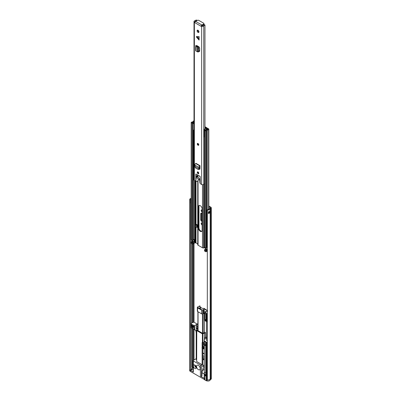 <?xml version="1.0" encoding="UTF-8"?>
<svg xmlns="http://www.w3.org/2000/svg" width="401" height="401" viewBox="0 0 401 401"><rect width="100%" height="100%" fill="white"/><g stroke="black" fill="none" stroke-linecap="round" stroke-linejoin="round"><path stroke-width="0.6" d="M202.821 357.341L204.325 358.208M201.848 222.961A1.203 0.697 -120 0 0 202.144 224.089M201.848 209.923A1.203 0.697 -120 0 0 202.144 211.051M208.841 206.014L210.886 207.197A1.464 0.847 180 0 1 211.317 207.793A1.464 0.847 180 0 1 210.971 208.335L210.299 208.801A0.521 0.301 0 0 0 210.184 208.956A2.226 1.283 180 0 1 207.322 210.029L207.598 209.512A1.283 0.742 180 0 0 209.247 208.891A1.464 0.847 0 0 1 209.578 208.45L210.249 207.989A0.521 0.301 180 0 0 210.219 207.578L208.841 206.786M202.144 220.791A1.288 0.747 60 0 1 201.387 219.312L201.387 213.427A1.288 0.747 60 0 1 201.412 213.187M202.821 358.484L204.325 359.351M202.144 223.111L202.014 223.036A1.203 0.697 -120 0 0 201.412 222.976A1.203 0.697 -120 0 0 201.227 223.943A1.203 0.697 -120 0 0 202.014 225.001L202.144 225.076M202.144 210.074L202.014 210.004A1.203 0.697 -120 0 0 201.412 209.944A1.203 0.697 -120 0 0 201.227 210.906A1.203 0.697 -120 0 0 202.014 211.969L202.144 212.044M203.026 365.582A1.308 0.757 -120 0 0 202.821 365.02M201.984 372.719L204.264 374.033M202.144 221.573L201.633 221.277L202.144 220.981M201.387 219.312L200.721 219.698A1.288 0.747 -120 0 0 201.633 221.277M200.721 219.698L200.721 213.813L201.387 213.427M202.144 213.583L201.633 213.287A1.288 0.747 -120 0 0 200.986 213.222A1.288 0.747 -120 0 0 200.721 213.813M202.821 359.251L204.325 360.118M189.783 369.802L189.783 199.909A2.226 1.283 180 0 1 189.688 199.528L189.688 369.421A2.226 1.283 180 0 0 189.783 369.802L190.686 369.642A1.283 0.742 180 0 0 191.001 369.948L191.001 368.664A1.283 0.742 180 0 1 190.625 368.138M207.322 379.567L206.876 379.822L207.111 380.95A2.226 1.283 0 0 0 209.548 380.674A2.226 1.283 0 0 0 210.184 379.917L210.184 378.85A0.521 0.301 180 0 1 210.299 378.689L210.971 378.228A1.464 0.847 0 0 0 211.317 377.687A1.464 0.847 180 0 1 210.971 378.228L210.299 378.689A0.521 0.301 0 0 0 210.184 378.85A2.226 1.283 180 0 1 207.322 379.922L207.322 210.029M208.425 212.916A1.283 0.742 0 0 0 209.222 212.39L210.159 212.455A2.226 1.283 180 0 1 208.345 213.487L208.345 211.778A2.226 1.283 0 0 0 210.159 210.746L210.159 212.455M189.688 199.528A2.226 1.283 180 0 1 191.197 198.315M189.783 199.909L190.686 199.748A1.283 0.742 180 0 1 190.63 199.528A1.283 0.742 180 0 1 191.197 198.916M190.686 201.021A1.283 0.742 180 0 1 191.197 200.625M191.197 201.608A1.043 0.601 180 0 1 190.615 201.467L190.686 199.748M190.686 368.364L190.686 203.212M190.615 201.467L190.615 203.182A1.043 0.601 0 0 0 191.197 203.317M208.425 212.194A0.471 0.271 0 0 1 208.971 212.244L209.222 212.39M190.686 201.051A0.837 0.481 180 0 1 190.761 201.091L190.946 201.197A0.471 0.271 180 0 0 191.197 201.272M204.956 339.066L204.53 338.82A1.203 0.697 -60 0 1 205.382 337.346L206.495 337.988A1.203 0.697 120 0 0 205.989 338.469M204.53 338.82L204.53 339.401M205.457 337.301L205.643 336.98L206.55 337.507M197.899 325.256A1.203 0.697 120 0 0 197.442 326.394L197.608 327.792M197.442 326.394L196.335 325.752L196.335 327.251A0.521 0.301 -120 0 0 196.701 327.888L197.071 328.103A0.521 0.301 -120 0 0 197.442 327.888M196.335 325.752A1.203 0.697 -60 0 1 197.182 324.279L197.899 324.69M197.899 324.604L197.182 324.279M197.257 324.234L197.442 323.913L197.899 324.178M202.545 369.938L201.753 372.745L201.513 376.143A0.787 0.451 180 0 1 200.405 376.143L204.435 378.469A2.747 1.589 180 0 1 204.194 377.817L204.194 374.399A2.747 1.589 0 0 0 204.996 375.521L204.996 380.008L206.274 380.744L206.274 342.023L204.996 341.286A2.747 1.589 0 0 1 204.194 340.163L204.194 341.02A2.747 1.589 0 0 0 204.996 342.143L205.738 342.569L205.738 375.948L204.996 375.521M195.352 365.421A1.178 0.682 -120 0 0 196.184 366.935A1.178 0.682 -120 0 0 196.244 366.965M202.821 365.702L203.728 365.176L204.325 365.522M198.37 365.351A2.617 1.509 60 0 1 200.079 367.657A2.617 1.509 60 0 1 199.678 369.757A2.617 1.509 60 0 1 198.37 369.627A2.617 1.509 60 0 1 196.66 367.321A2.617 1.509 60 0 1 197.061 365.221A2.617 1.509 60 0 1 198.37 365.351M207.111 379.882A2.226 1.283 0 0 0 209.548 379.607A2.226 1.283 0 0 0 210.144 378.98M194.711 364.955A2.095 1.208 -120 0 0 196.184 367.682A2.095 1.208 -120 0 0 196.325 367.757M194.851 365.03A2.095 1.208 60 0 1 196.219 366.875A2.095 1.208 60 0 1 195.899 368.554A2.095 1.208 60 0 1 194.851 368.449A2.095 1.208 60 0 1 193.372 365.887A2.095 1.208 60 0 1 193.803 364.925A2.095 1.208 60 0 1 194.851 365.03M205.538 337.231L205.538 332.67L204.901 332.304L203.422 333.156A0.787 0.451 0 0 1 202.31 333.156L197.868 330.594L197.868 329.953A0.787 0.451 0 0 0 197.638 330.274A0.787 0.451 0 0 0 197.868 330.594M202.335 370.564L203.523 369.877A5.759 3.323 -120 0 0 204.325 369.03M197.312 324.193L194.249 322.304A0.521 0.301 180 0 0 193.643 322.249L192.655 322.534A1.048 0.607 180 0 0 192.38 322.65L191.021 323.437A0.521 0.301 180 0 0 190.866 323.647L190.866 327.497A0.521 0.301 0 0 0 191.021 327.707L191.853 328.188L191.853 326.479L191.207 326.103L191.207 324.825L193.427 326.103L193.427 327.386L192.781 327.015L192.781 328.725L194.721 329.848L194.721 325.572A0.521 0.301 180 0 1 193.984 325.572L191.021 323.863A0.521 0.301 180 0 1 190.866 323.647M196.204 358.695L193.372 360.329A0.787 0.451 0 0 0 193.142 360.649A0.787 0.451 0 0 0 193.372 360.97L200.405 365.03A0.787 0.451 0 0 0 201.513 365.03L202.124 364.679L196.665 361.527L196.665 330.539L202.405 333.853L202.405 342.569L202.886 342.509A3.007 1.739 180 0 1 204.325 342.043M202.821 348.098L202.821 366.84L204.159 366.068L204.159 366.92A0.787 0.451 120 0 0 204.325 367.281M202.821 345.341L202.821 342.544M202.124 364.679L202.124 348.008M202.124 345.742L202.124 342.624M197.899 329.542L197.603 329.371A3.007 1.739 180 0 1 196.776 330.264L196.665 361.527M202.771 342.569L202.771 333.853L202.405 333.853M202.771 333.853L202.886 333.787A3.007 1.739 180 0 1 204.43 333.311L205.538 332.67M204.43 339.522L204.43 333.311M206.55 338.148L204.996 339.04A2.747 1.589 0 0 0 204.194 340.163M206.876 379.822L206.876 342.168L206.274 342.023M206.876 342.168L207.322 341.913M207.322 340.81L206.57 340.379A0.521 0.301 180 0 1 206.55 339.963M193.001 369.221L191.558 370.053L191.558 368.77L193.001 367.938L193.001 369.005M191.001 368.664L191.187 370.053L191.558 370.053M211.317 207.793L211.317 377.687A1.464 0.847 0 0 0 211.317 377.672M189.688 369.371A2.226 1.283 0 0 0 189.683 369.421A2.226 1.283 0 0 0 190.335 370.329L193.372 372.083A0.787 0.451 180 0 1 193.142 371.762L193.142 360.649M202.55 369.917L201.984 372.424L201.984 375.682A0.787 0.451 180 0 1 201.753 376.003M196.59 359.772L196.204 359.552L196.204 332.835L195.833 330.484L196.204 330.7L194.721 329.848M192.781 327.657L191.853 328.188M192.686 326.103L193.056 325.893M192.35 326.66A1.308 0.757 180 0 1 192.686 326.319L192.686 325.677M193.427 326.489A0.657 0.376 0 0 0 193.152 326.584L192.35 327.051L192.35 326.193A1.308 0.757 180 0 1 192.305 325.998A1.308 0.757 180 0 1 192.52 325.582M194.721 325.572L197.312 324.073M196.425 327.582L196.204 330.7M197.899 326.549L197.608 326.384L197.899 326.213M204.435 378.469L204.435 379.536L190.335 371.401L190.335 370.329M201.984 372.424A0.787 0.451 180 0 1 201.753 372.745M196.204 327.707A0.521 0.301 -120 0 0 196.575 328.349L197.242 328.735A0.521 0.301 60 0 0 197.608 328.519L197.608 326.384M204.325 373.917A2.747 1.589 0 0 0 204.194 374.399M191.758 328.133L191.758 367.406A1.283 0.742 180 0 1 192.816 367.617L193.001 367.938M210.249 207.989L210.971 208.335L210.971 379.296A1.464 0.847 0 0 0 211.317 378.755L211.317 377.687M210.971 379.296L210.299 379.762A0.521 0.301 0 0 0 210.184 379.917M204.435 379.536A2.747 1.589 0 0 0 204.996 380.008M189.683 369.421L189.683 370.489A2.226 1.283 0 0 0 190.335 371.401M191.853 326.479L192.35 326.193M193.427 326.745A1.308 0.757 180 0 1 193.272 326.73L192.781 327.015M192.315 325.467L191.207 326.103M207.111 380.95L206.274 380.744M191.187 368.77L191.558 368.77M202.756 309.993L204.53 308.695A13.088 7.554 -120 0 0 204.159 308.374L202.31 308.429A13.088 7.554 -120 0 0 201.202 307.687L199.367 308.83L199.051 308.514A12.561 7.253 -120 0 0 197.984 308.053L201.232 309.928A12.561 7.253 -120 0 0 200.164 309.156L199.793 308.499A13.088 7.554 60 0 1 201.643 309.828L201.643 313.838A0.787 0.451 0 0 0 202.756 313.838L202.756 309.993L201.643 309.828M197.342 307.266L197.342 311.166A0.787 0.451 0 0 0 197.573 311.487L201.643 313.838M203.237 333.236L203.237 313.562L202.756 313.838M204.325 346.269L203.718 346.619L202.234 345.767L203.307 345.151L204.159 345.296A1.308 0.757 60 0 1 203.237 343.692L203.237 342.334M203.718 346.619L203.903 348.865L203.437 348.81L203.437 347.742L202.515 348.279L202.049 347.797L202.234 345.767M199.422 308.71L199.422 308.284L200.831 307.472A13.088 7.554 -120 0 0 199.718 306.935L199.718 306.239L200.089 306.023A13.088 7.554 -120 0 0 199.718 305.913L197.573 307.001L197.573 307.477A13.088 7.554 60 0 1 199.422 308.284M197.573 311.487L197.573 307.001M204.53 320.424L204.53 332.514M202.821 343.782A0.521 0.301 0 0 0 203.237 343.692L204.089 343.201A1.308 0.757 -120 0 0 204.38 344.153M203.698 347.035L203.437 347.742L203.718 347.903L203.718 347.05L202.234 346.193L202.515 348.279M203.623 346.995L203.122 347.286L203.122 346.86A1.048 0.607 180 0 1 203.117 346.79A1.048 0.607 180 0 1 203.127 346.705M202.515 347.206L203.122 346.86M199.718 306.935L199.718 306.239L199.718 306.935M204.53 308.695L207.322 310.575M207.322 310.79L204.345 309.076L203.237 310.996L203.974 310.569L205.608 311.762M203.237 310.996L203.237 313.562A0.521 0.301 180 0 1 203.974 313.562L204.41 313.813M202.976 346.619L202.234 347.05M203.152 346.72L203.152 347.06A1.048 0.607 0 0 0 203.122 347.151M200.831 307.898L200.831 307.472M205.457 311.983L205.457 312.279M207.653 310.981L204.67 312.439M200.089 306.023L200.089 307.096M207.322 313.757A1.048 0.607 180 0 1 207.122 313.667L205.061 312.479L207.322 311.171M204.41 313.061L204.41 320.143A1.048 0.607 0 0 0 204.716 320.569L204.716 312.414A0.787 0.451 60 0 1 205.061 312.479M204.58 312.534L204.716 313.136M204.716 320.569L205.643 321.106L205.643 320.249L205.086 319.928L205.086 313.477L206.751 314.439L206.751 320.89L206.199 320.569L206.199 321.427L207.122 321.958A1.048 0.607 0 0 0 207.322 322.048M205.643 321.106L206.199 320.785M206.199 320.569L206.751 320.249M206.269 319.888L205.643 320.249M206.109 314.063L206.109 319.341L205.086 319.928M205.738 375.526A2.617 1.509 0 0 1 204.325 374.188L204.325 373.547A2.617 1.509 0 0 0 205.738 374.885A2.617 1.509 180 0 1 204.325 373.547A2.617 1.509 180 0 1 205.091 372.479M206.751 315.231A0.521 0.301 180 0 1 206.53 315.136L206.42 313.727M206.751 315.873A0.521 0.301 180 0 1 206.415 315.587L206.415 315.036M206.751 316.028A0.787 0.451 180 0 1 206.154 315.587A0.787 0.451 180 0 1 206.385 315.271A0.787 0.451 180 0 1 206.415 315.251M206.751 320.088A0.787 0.451 180 0 1 206.154 319.647L206.154 315.587M198.811 169.438L198.199 169.498L198.876 169.097L199.487 169.037L198.811 169.438M199.738 165.894L195.668 163.543L195.979 163.342L200.054 165.693L199.738 165.894A1.203 0.697 120 0 0 198.936 167.423L199.006 168.771L195.026 166.475L195.287 167.824L198.199 169.498M195.026 166.475L194.866 165.072A1.203 0.697 120 0 1 195.668 163.543M196.48 36.536L196.48 37.077L199.091 40.09L199.091 36.536L196.48 36.536L198.786 38.22L199.091 40.09M198.019 32.396A1.308 0.757 -120 0 0 198.67 32.461A1.308 0.757 -120 0 0 198.871 31.408A1.308 0.757 -120 0 0 198.019 30.255A1.308 0.757 -120 0 0 197.362 30.19A1.308 0.757 -120 0 0 197.162 31.243A1.308 0.757 -120 0 0 198.019 32.396M196.741 20.737L196.741 20.461A0.521 0.301 0 0 0 196.269 20.055L195.934 20.05A1.283 0.742 180 0 1 194.961 20.742A1.258 0.727 0 0 0 194.009 21.443L194.009 179.798A1.258 0.727 0 0 0 194.375 180.31L195.613 181.021L195.798 179.422L196.239 179.152L195.798 174.079M200.224 183.352L199.793 178.921L200.239 178.651L200.239 176.64L195.979 173.974M200.259 183.322L200.425 183.803L201.658 184.515A1.258 0.727 0 0 0 202.886 184.701A1.258 0.727 0 0 0 203.768 184.174A1.283 0.742 180 0 1 204.51 183.673M201.162 25.875L201.658 26.16A1.258 0.727 0 0 0 202.886 26.351A1.258 0.727 0 0 0 203.768 25.824A1.283 0.742 180 0 1 204.961 25.263L204.951 25.068A0.521 0.301 0 0 0 204.244 24.797A2.226 1.283 180 0 0 202.851 25.694L201.828 25.494L201.162 25.875L201.162 26.326L194.871 22.692L194.375 21.955A1.258 0.727 0 0 1 194.009 21.443M198.019 173.653A1.048 0.607 -120 0 0 198.54 173.703A1.048 0.607 -120 0 0 198.701 172.866A1.048 0.607 -120 0 0 198.019 171.939A1.048 0.607 -120 0 0 197.492 171.889A1.048 0.607 -120 0 0 197.332 172.731A1.048 0.607 -120 0 0 198.019 173.653M198.019 145.227A1.048 0.607 -120 0 0 198.54 145.282A1.048 0.607 -120 0 0 198.701 144.44A1.048 0.607 -120 0 0 198.019 143.518A1.048 0.607 -120 0 0 197.492 143.468A1.048 0.607 -120 0 0 197.332 144.305A1.048 0.607 -120 0 0 198.019 145.227M197.277 46.285L196.67 46.701L196.114 46.431A1.203 0.697 0 0 1 195.683 45.899A1.203 0.697 0 0 1 195.994 45.433L196.956 45.629L196.721 46.015L198.475 47.158L198.761 48.195L198.761 51.463L198.475 51.704M198.761 51.308L199.673 51.168L199.673 47.93L199.122 46.967L196.956 45.629M199.653 51.323L199.122 51.493L199.673 51.168M200.054 165.693L199.487 169.037M199.813 169.267L199.422 169.232L199.979 168.921L200.054 166.46M199.397 169.222L199.979 168.921M197.788 30.16A1.308 0.757 -120 0 0 198.685 32.01A1.308 0.757 -120 0 0 198.911 32.11M199.673 51.047L198.761 50.576M196.741 20.461A2.226 1.283 180 0 1 195.187 21.268L194.951 21.443L195.262 21.699M199.984 168.791L199.643 168.595M195.904 180.856L195.613 181.021M194.871 22.692A1.073 0.622 -60 0 1 194.976 22.18L194.871 22.245M204.961 128.836L204.961 25.263M202.124 25.664L203.623 24.797L203.623 24.03L201.924 25.012A1.073 0.622 120 0 0 201.272 25.814M194.976 22.18A1.073 0.622 -60 0 1 195.628 21.378L197.332 20.396A1.048 0.607 -0 0 1 198.811 20.396L203.623 23.173A1.048 0.607 -0 0 1 203.934 23.599L203.934 24.371A1.048 0.607 180 0 1 203.623 24.797M203.623 24.03A1.048 0.607 -0 0 0 203.934 23.599M195.683 45.899L195.683 50.601A1.203 0.697 0 0 0 196.114 51.133L197.462 51.744M197.603 51.909L197.888 51.669L197.462 51.724L197.462 47.148L198.269 46.847M196.67 46.701L197.462 47.128L197.883 48.31L197.888 51.669L198.761 51.463M197.462 47.128L198.194 46.782M199.091 36.536L198.786 38.22M198.876 169.097L199.658 168.555M199.673 168.45L199.112 168.721M198.981 167.989L199.643 167.538M197.899 180.791L198.239 180.545A1.048 0.607 -120 0 0 198.425 180.084A1.048 0.607 -120 0 0 198.204 179.347L199.202 178.771M197.723 176.044A0.787 0.451 -120 0 0 197.934 176.676L196.826 177.317A0.787 0.451 60 0 1 196.61 176.686L197.723 176.024M199.347 179.904A1.048 0.607 -120 0 0 199.518 179.603M197.904 180.786L196.791 181.427L197.904 180.786M198.239 180.545L196.791 181.427L196.159 181.127A0.521 0.301 -120 0 1 195.798 180.49L195.798 174.505A0.787 0.451 -120 0 1 195.959 174.144A0.787 0.451 -120 0 1 196.35 174.184L199.683 176.109A0.787 0.451 -120 0 1 200.239 177.072L200.239 183.282L199.919 183.102L199.758 180.896A4.185 2.416 60 0 0 198.64 177.773L198.019 176.856A0.992 0.576 60 0 0 197.583 175.854A0.992 0.576 60 0 0 196.816 175.588A0.992 0.576 60 0 0 196.61 176.044L196.61 176.686M196.826 177.317L198.204 179.347M197.984 143.814A0.586 0.341 -120 0 0 198.485 144.681M197.984 172.24A0.586 0.341 -120 0 0 198.485 173.107M200.274 231.327A2.642 1.524 -120 0 0 201.598 231.462A2.642 1.524 -120 0 0 202.144 230.249L202.144 208.921A2.642 1.524 -120 0 0 200.991 206.264A2.642 1.524 -120 0 0 198.951 205.553A2.642 1.524 -120 0 0 198.405 206.766L198.405 228.089A2.642 1.524 -120 0 0 200.274 231.327M199.262 205.442A2.642 1.524 -120 0 0 198.961 206.445L198.961 227.773A2.642 1.524 -120 0 0 200.831 231.006A2.642 1.524 -120 0 0 201.843 231.247M197.748 243.933L196.009 242.926A0.521 0.301 0 0 0 195.412 242.866L194.911 243.006A1.098 0.637 180 0 1 194.555 243.061A1.308 0.757 0 0 0 193.427 243.623A0.992 0.576 180 0 1 193.157 243.883L193.011 243.968A0.521 0.301 180 0 1 192.274 243.968L191.352 243.432A0.521 0.301 180 0 1 191.197 243.222L191.197 242.109A0.521 0.301 180 0 1 191.352 241.893L191.498 241.808A0.992 0.576 180 0 1 192.039 241.648A1.308 0.757 0 0 0 192.931 241.312L193.493 241.638A2.095 1.208 0 0 1 192.169 242.099L192.665 242.394A2.095 1.208 0 0 1 193.573 241.683L194.029 241.943L194.029 239.487M196.881 224.625L196.881 226.765A0.917 0.531 180 0 1 196.696 227.081L197.257 227.407L197.257 224.841L196.054 224.149M197.257 226.765L196.881 226.545M197.748 180.876L197.748 244.79A1.048 0.607 180 0 0 198.054 245.222L202.495 247.783A1.048 0.607 0 0 0 203.507 247.938L204.55 247.858L206.164 248.79M194.009 120.831A1.168 0.672 0 0 0 193.122 121.388A1.308 0.757 0 0 1 192.039 122.019A0.992 0.576 180 0 0 191.498 122.18L191.352 122.265A0.521 0.301 180 0 0 191.352 122.691L192.274 123.227A0.521 0.301 180 0 0 193.011 123.227L193.157 123.142A0.992 0.576 180 0 0 193.427 122.881A1.308 0.757 0 0 1 194.009 122.43M194.009 121.929A2.095 1.208 0 0 0 192.665 122.761L192.169 122.465A2.095 1.208 0 0 0 193.899 121.453L194.009 121.333M207.322 247.076A1.308 0.757 0 0 0 206.756 247.582A0.992 0.576 180 0 1 206.475 247.893L206.33 247.978A0.521 0.301 180 0 1 205.588 247.978L204.665 247.447A0.521 0.301 180 0 1 204.51 247.232L204.51 130.165A0.521 0.301 0 0 0 204.665 130.38L205.588 130.911A0.521 0.301 0 0 0 206.33 130.911L206.475 130.826A0.992 0.576 0 0 0 206.756 130.515A1.308 0.757 180 0 1 207.848 129.889A1.168 0.672 180 0 0 208.841 129.222A1.168 0.672 180 0 0 208.314 128.661L207.683 128.42L207.252 128.801L208.059 129.222L207.733 129.443A2.095 1.208 180 0 0 205.979 130.44L204.66 129.954A0.521 0.301 0 0 0 204.51 130.165M191.197 122.48L191.197 239.542A0.521 0.301 0 0 0 191.352 239.758L191.352 122.691M191.352 239.758L192.274 240.289A0.521 0.301 0 0 0 193.011 240.294L193.157 240.209A0.992 0.576 0 0 0 193.427 239.943A1.308 0.757 180 0 1 194.295 239.417L194.295 241.983A1.308 0.757 0 0 0 193.427 242.51A0.992 0.576 180 0 1 193.157 242.775L193.011 242.861A0.521 0.301 180 0 1 192.274 242.856L191.352 242.324A0.521 0.301 180 0 1 191.197 242.109M206.164 248.866A1.308 0.757 180 0 1 205.267 249.342A0.992 0.576 0 0 0 204.806 249.497L204.66 249.587A0.521 0.301 0 0 0 204.665 250.008L205.588 250.545A0.521 0.301 0 0 0 206.33 250.545L206.475 250.455A0.992 0.576 0 0 0 206.756 250.144A1.308 0.757 180 0 1 207.322 249.638M204.51 249.798L204.51 250.906A0.521 0.301 0 0 0 204.665 251.121L205.588 251.653A0.521 0.301 0 0 0 206.33 251.653L206.475 251.567A0.992 0.576 0 0 0 206.756 251.257A1.308 0.757 180 0 1 207.322 250.75M206.239 248.018L206.239 248.996L206.7 249.262A2.095 1.208 180 0 1 205.467 249.783L205.979 250.069A2.095 1.208 180 0 1 206.776 249.307L207.322 249.617M204.961 127.358L206.465 128.225A0.521 0.301 180 0 1 206.57 128.566L206.33 128.856A1.098 0.637 0 0 0 206.229 129.062A1.308 0.757 180 0 1 205.267 129.713A0.992 0.576 0 0 0 204.806 129.869L204.66 129.954M204.961 126.726A1.048 0.607 180 0 1 205.101 126.796L207.021 127.904A1.308 0.757 180 0 1 207.407 128.44A1.308 0.757 180 0 1 207.277 128.761L207.011 129.112A2.095 1.208 180 0 1 205.467 130.155L204.806 129.869M207.252 129.518L207.252 128.801M206.239 248.996L206.174 248.039L206.164 248.891M194.295 241.983L194.029 241.943M192.931 241.312L192.004 240.565M196.696 227.081A0.917 0.531 180 0 1 196.61 227.141L195.593 227.728L195.036 227.407L195.036 224.841L196.054 224.254M195.036 224.841L195.593 225.161L196.61 224.575A0.917 0.531 0 0 0 196.696 224.52M195.593 225.161L195.593 227.728M194.009 130.465L193.543 130.736L193.543 130.094L194.219 130.17M204.124 136.2L204.51 137.468M204.961 127.739L206.475 128.686M204.59 130.009L203.989 129.398L205.462 128.621L204.961 128.165M193.362 122.851C192.906 123.388 193.192 123.688 194.219 123.759M193.362 130.33L193.307 131.037L193.543 130.736M194.009 130.636L193.307 131.037M194.029 359.948L194.029 329.447M194.029 322.229L194.029 243.161M210.219 208.009L210.219 207.578M204.325 353.747L202.821 352.88M210.299 379.762L210.299 208.801L209.578 208.45M191.197 203.272A1.048 0.607 180 0 1 190.61 203.137M191.197 201.648A1.048 0.607 180 0 1 190.61 201.513M191.758 323.011L191.758 243.668M191.758 241.703L191.758 239.993M192.525 367.491L192.525 327.802M192.525 322.579L192.525 244.049M192.525 241.542L192.525 241.076M193.327 360.359L193.327 329.041M193.327 322.344L193.327 243.763M210.184 378.85L210.184 208.956M208.345 213.487A0.837 0.481 0 0 0 208.425 213.061M210.174 212.365L209.934 212.5L209.934 211.121M208.425 211.773L208.425 213.187A0.787 0.451 180 0 1 208.274 213.452M209.974 212.565L209.011 212.179L209.011 211.648M209.568 211.412L209.528 212.565M208.971 212.244L209.011 212.179A0.521 0.301 0 0 0 208.425 212.119M205.382 337.346L206.495 337.988M202.821 355.712L204.325 356.579M202.821 355.647L204.325 356.514M204.325 367.471L203.051 368.203A5.759 3.323 60 0 1 202.39 370.389M201.513 376.143L201.513 365.03M200.405 365.03L200.405 376.143M193.372 372.083L193.372 360.97M202.886 342.509L202.886 333.787M204.996 342.143L204.996 341.286M193.984 329.416L193.984 325.572M191.021 323.863L191.021 327.707M197.036 328.083L196.575 328.349M197.608 328.519L197.242 328.735M202.495 333.236L202.495 313.938M198.054 311.767L198.054 330.7M203.031 345.216L202.821 344.875M204.325 348.619L203.903 348.865M198.004 308.319L198.274 308.163M203.903 346.94L204.325 346.7M203.974 310.569L203.974 313.562M207.122 321.958L207.122 313.667M205.738 375.572A2.356 1.358 180 0 1 205.187 375.306M205.738 344.394A2.426 1.398 180 0 1 204.816 343.857M205.738 344.419L204.685 343.802L204.325 342.97A2.617 1.509 0 0 0 205.738 344.314M204.67 343.792A2.426 1.398 0 0 0 205.738 345.507M205.738 345.837A2.617 1.509 180 0 1 204.325 344.494A2.617 1.509 180 0 1 204.65 343.767M201.658 184.515L201.658 26.16M194.375 180.31L194.375 21.955M198.786 38.762L196.48 37.077M203.768 184.174L203.768 25.824M195.187 21.659L195.187 21.268M201.924 25.012L195.628 21.378M196.986 45.649L196.986 46.145M197.888 48.406L198.761 48.195M197.603 47.363L198.475 47.158M196.114 46.431L196.114 51.133M198.936 167.423L194.866 165.072M197.312 175.638L196.61 176.044M198.019 143.628A0.917 0.531 -120 0 0 197.367 143.999A0.917 0.531 -120 0 0 198.019 145.122A0.917 0.531 -120 0 0 198.665 144.746A0.917 0.531 -120 0 0 198.019 143.628M197.372 143.949A1.048 0.607 60 0 1 197.543 143.443M198.585 145.252A1.048 0.607 60 0 1 198.109 145.177M198.019 144.961A0.722 0.416 60 0 1 197.508 144.079A0.722 0.416 60 0 1 198.019 143.784A0.722 0.416 60 0 1 198.525 144.666A0.722 0.416 60 0 1 198.019 144.961M198.019 143.799A0.586 0.341 -120 0 0 198.405 144.831A0.586 0.341 -120 0 0 198.525 144.611M198.019 172.049A0.917 0.531 -120 0 0 197.367 172.42A0.917 0.531 -120 0 0 198.019 173.543A0.917 0.531 -120 0 0 198.665 173.172A0.917 0.531 -120 0 0 198.019 172.049M197.372 172.37A1.048 0.607 60 0 1 197.543 171.869M198.585 173.673A1.048 0.607 60 0 1 198.109 173.598M198.019 173.382A0.722 0.416 60 0 1 197.508 172.5A0.722 0.416 60 0 1 198.019 172.209A0.722 0.416 60 0 1 198.525 173.092A0.722 0.416 60 0 1 198.019 173.382M198.019 172.219A0.586 0.341 -120 0 0 198.405 173.252A0.586 0.341 -120 0 0 198.525 173.031M196.009 242.926L196.009 227.487M196.009 224.284L196.009 180.996M204.55 247.858L204.55 247.342M193.899 121.954L193.899 121.453M206.756 247.582L206.756 130.515M207.848 209.543L207.848 129.889M192.274 240.289L192.274 123.227M193.011 240.294L193.011 123.227L192.64 122.796L193.157 123.403M193.157 240.209L193.157 130.881M193.427 239.943L193.427 130.972M206.475 251.567L206.475 250.455M206.756 251.257L206.756 250.144M205.588 251.653L205.588 250.545M206.33 251.653L206.33 250.545M204.665 251.121L204.665 250.008M206.465 128.646L206.465 128.225M207.041 129.578L207.041 129.052L206.33 128.856M207.277 128.776L206.57 128.566M207.883 129.408L208.314 128.661M206.475 247.893L206.475 130.826M206.33 247.978L206.33 130.911M205.588 247.978L205.588 130.911M204.665 247.447L204.665 130.38M204.294 247.818L204.294 183.738M202.495 247.783L202.495 184.726M203.507 247.938L203.507 184.47M191.352 243.432L191.352 242.324M193.011 243.968L193.011 242.861M192.274 243.968L192.274 242.856M193.427 243.623L193.427 242.51M193.157 243.883L193.157 242.775M194.555 243.061L194.555 180.415M194.911 243.006L194.911 180.62M195.412 242.866L195.412 227.623M195.412 224.625L195.412 180.906M198.054 245.222L198.054 180.696M207.011 129.588L207.011 129.112M192.004 240.134L192.004 240.775M196.61 224.575L196.61 227.141M198.961 206.445L198.405 206.766M198.961 227.773L198.405 228.089M197.608 327.973L197.337 328.128M204.325 354.073L202.821 353.206M193.076 367.832L193.076 369.11M197.899 311.677L197.899 330.609M203.117 345.166L202.104 345.752M204.325 348.71L203.848 348.985M199.793 308.59L199.367 308.83M204.325 374.188L204.685 375.02L205.738 375.632M204.62 343.732L204.325 344.494L204.325 373.547M204.325 342.97L204.325 341.502M206.55 340.369L206.55 321.627M206.55 320.364L206.55 320.043M196.776 20.717L196.776 20.361M197.232 46.26L197.232 45.789M197.773 52.015L198.64 51.809M197.588 143.413L198.044 145.182L198.63 145.227M197.813 143.809L198.405 144.831M197.588 171.834L198.044 173.603L198.63 173.648M197.813 172.235L198.405 173.252M208.841 212.766L208.841 212.194M208.841 209.347L208.841 129.222M191.929 240.67L191.929 240.089M203.974 129.498L203.974 135.909"/></g></svg>
